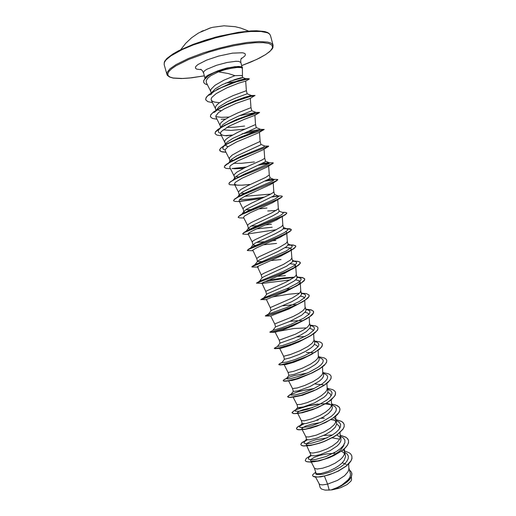 <?xml version="1.0" encoding="UTF-8"?>
<svg xmlns="http://www.w3.org/2000/svg" width="516" height="516" viewBox="0 0 516 516"><rect width="100%" height="100%" fill="white"/><g stroke="black" fill="none" stroke-linecap="round" stroke-linejoin="round"><path stroke-width="0.77" d="M210.709 27.812L200.885 31.966M211.534 92.693L215.553 88.623L222.338 84.598L234.941 79.522L240.895 77.8L242.591 77.735L230.059 81.27M242.443 76.303L242.385 68.389L241.017 67.512L237.044 67.486L231.007 68.338L224.847 69.705L218.391 71.885L228.291 73.53L234.915 75.671L241.236 75.497L242.333 76.046L242.784 77.561M240.217 78.593L241.565 77.658M235.689 66.622L226.363 68.131L218.004 70.731L207.954 75.22L205.568 76.955L205.039 78.49M211.515 94.305L211.508 93.261M211.147 92.945L210.599 90.739L211.089 89.107L215.037 85.237L223.867 80.199L234.915 75.671M315.611 477.1L319.539 484.485L322.435 484.93L327.596 484.143L329.227 490.097L331.266 489.903L337.677 487.375L341.792 485.124L348.197 479.822L349.951 477.081L350.538 474.481L348.906 467.87M324.454 476.152L327.596 484.143L337.58 480.357L344.623 475.707L347.932 471.888L348.868 469.437L348.655 463.961M311.341 462.149L314.444 468.231L316.192 473.707L320.675 473.643L328.389 471.347L334.787 468.302L338.696 465.813L341.947 463.097L344.262 460.304L345.604 456.338L344.443 451.481L343.34 449.707M314.483 468.335L316.992 469.038L322.661 468.186L329.092 466.077L335.148 463.149L340.27 459.608L342.734 457.118L344.211 454.673L344.488 451.629M306.814 445.972L311.225 455.647L314.812 455.822L320.159 454.673L329.982 450.739L337.264 445.901L339.651 443.328L340.908 440.864L340.953 438.639L340.27 436.11M310.116 452.474L311.348 453.003L313.315 452.983L319.391 451.732L326.738 448.991L332.627 445.83L337.258 442.238L339.264 439.819L340.225 437.523L340.038 432.518M305.724 436.549L306.614 439.574L309.548 439.838L316.959 438.097L325.551 434.511L331.298 430.989L335.265 427.248L336.748 423.759L335.929 420.153M305.711 436.517L306.465 436.942L308.871 436.904L316.153 435.156L324.364 431.757L329.963 428.441L334.02 424.881L335.529 422.578L335.948 420.469L335.671 416.193M324.306 418.173L321.017 418.27M301.331 420.605L302.228 423.623L305.949 423.584L314.618 421.088L323.164 417.122L328.453 413.535L331.678 409.936L332.394 407.743L331.582 404.151M301.331 420.585L304.414 420.772L311.69 418.889L319.926 415.457L325.557 412.168L329.647 408.691L331.169 406.46L331.601 404.441L331.298 399.816M293.159 397.159L296.932 404.602L297.822 407.621L303.408 406.943L314.483 402.938L324.016 397.281L326.473 394.921L327.808 392.708L327.937 390.747L327.215 388.103M296.939 404.621L300.764 404.434L307.22 402.577L315.482 399.1L321.139 395.849L325.261 392.45L326.796 390.296L327.234 388.361L326.905 383.388M288.65 380.924L292.52 388.574L293.314 391.476L297.945 390.922L310.006 386.542L319.578 380.969L322.048 378.686L323.416 376.557L323.571 374.687L322.842 372.004M292.52 388.58L297.177 387.955L304.756 385.452L313.031 381.659L318.308 378.363L321.771 375.1L322.777 373.126L322.5 366.915M307.22 373.074L294.501 375.5L289.276 377.119L286.315 378.667L288.895 375.403L294.449 374.313L303.318 371.075L309.748 367.992L315.121 364.612L317.624 362.393L319.011 360.349L319.191 358.575L318.449 355.859M288.895 375.403L288.089 372.488L293.656 371.339L302.35 368.153L310.49 364.141L315.276 360.877L317.359 358.801L318.378 356.911L318.082 350.39M281.833 362.703L279.498 363.786L282.136 362.393L284.458 359.265L289.94 357.917L298.816 354.582L305.246 351.512L310.645 348.203L313.173 346.055L314.592 344.095L314.792 342.418L314.044 339.663M290.863 354.357L283.794 356.246L290.185 354.589L299.957 350.719L307.807 346.578L312.012 343.43L313.973 340.644L313.657 333.813M277.415 346.488L280.001 343.108L294.281 338.038L300.738 334.981L306.169 331.73L310.155 327.789L310.387 326.202L309.632 323.422M305.104 336.561L296.7 336.961M280.001 343.108L279.195 340.173L295.449 334.155L303.337 330.053L307.575 326.996L309.548 324.325L309.213 317.192M305.833 309.471L308.452 310.148L309.793 311.154L309.981 312.509L309 314.16L303.769 318.146L290.643 324.474L281.659 327.821L272.906 330.337L275.544 326.873L289.734 321.449L301.66 315.218L305.704 311.432L305.962 309.942L305.201 307.123M297.7 320.688L289.928 321.365M275.538 326.886L274.776 323.9L293.03 316.553L298.848 313.476L303.118 310.509L305.117 307.968L304.75 300.525M268.436 314.07L271.197 310.484L291.656 301.757L297.151 298.648L300.641 295.836L301.544 294.288L300.725 290.663L300.273 292.295L298.648 293.965L292.527 297.855L270.287 307.588L271.055 310.6M292.914 304.769L282.878 305.788M297.081 277.273L299.744 277.782L301.054 278.737L301.015 279.853L297.88 282.871L287.122 288.56L263.94 297.726L266.998 293.914L284.987 286.096L294.055 281.072L296.152 279.33L297.081 277.866L296.3 274.389M290.366 288.683L286.251 288.947M265.753 291.334L286.025 282.155L294.165 277.376L295.81 275.789L296.307 274.486L295.694 265.495L294.055 267.843M285.393 275.621L277.814 276.331M261.251 274.957L262.057 277.905L263.863 276.679L286.406 266.308L292.275 262.051L292.617 260.844L291.83 257.948M285.219 247.59L289.108 247.79L291.05 248.596L290.876 249.918L288.676 251.821L281.11 255.942L257.355 266.585L261.238 274.931L263.766 273.325L283.458 264.398L290.637 259.948L291.837 258.026L291.295 250.208M281.007 259.535L270.636 260.593M261.593 261.638L257.536 261.477M255.046 264.663L257.652 261.173L258.916 260.283L277.943 251.518L286.193 246.919L288.109 244.887L287.348 241.456M276.531 256.936L276.015 256.987M256.729 258.535L259.187 256.678L278.904 247.59L286.128 243.3L287.348 241.514L286.786 233.335M276.602 243.404L263.553 244.778M255.491 245.468L252.995 244.997L254.994 243.249L275.37 233.69L281.652 230.207L283.606 228.317L282.845 224.911M275.802 240.475L272.848 240.74M268.772 241.172L268.223 241.236M264.482 241.656L256.517 242.436M252.195 242.062L252.898 241.036L255.368 239.566L274.331 230.729L281.613 226.601L282.852 224.957L282.271 216.617M272.184 227.221L256.787 228.814M249.938 229.065L248.699 228.756L248.467 228.188L251.137 226.085L272.654 215.875L278.047 212.779L279.143 211.283L278.337 208.316M271.384 224.279L265.843 224.841M260.915 225.376L260.374 225.434M257.336 225.744L251.002 226.163M247.654 225.544L248.312 224.376L251.615 222.319L271.629 212.908L277.795 209.264L278.337 208.354L277.743 199.789M245.739 212.669L244.203 212.257L243.887 211.573L246.661 209.186L273.486 196.009L274.622 194.661L273.809 191.668M266.946 208.038L258.748 208.909M253.317 209.444L252.827 209.49M250.602 209.657L245.764 209.754M243.881 211.882L243.042 208.612L244.707 206.858L251.195 203.278L270.268 194.358L273.261 192.513L273.803 191.642M270.803 194.074L244.494 196.364M240.288 195.983L239.353 195.377L239.476 194.48L242.817 191.829L269.61 178.697L270.087 177.981L269.268 174.976L265.688 177.42L247.745 185.683L240.733 189.559L238.457 191.933L239.301 195.242M245.803 193.332L240.708 193.242M235.032 179.026L234.696 178.155L235.406 176.994L239.701 173.957L265.031 161.869L265.54 161.25L264.714 158.219L262.386 159.818L245.145 167.603L236.831 172.125L233.941 174.853L234.709 178.555M239.314 176.956L235.767 176.646M254.375 161.985L241.327 163.32L233.471 163.314M230.097 161.811L230.355 160.663L231.639 159.257L236.663 155.967L260.438 144.983L260.973 144.467L260.148 141.423L240.456 150.466L232.155 155.129L229.31 158.031L230.097 161.811M233.277 160.379L230.897 159.966M228.246 146.615L226.337 145.976L225.479 145.015M225.46 144.957L225.789 143.629L227.13 142.126L232.845 138.346L256.271 127.794L255.568 124.575L237.921 132.225L228.298 137.482L225.576 139.733L224.666 141.165L225.46 144.957M227.808 143.674L227.446 143.603M244.926 129.123L230.955 130.432L223.138 129.819M219.919 128.22L223.073 124.517L228.975 120.673L238.527 116.081L251.808 110.74L250.97 107.676L237.663 112.952L228.943 117.1L223.596 120.351L220.893 122.718L219.945 124.685L220.603 127.304M244.578 126.065L234.025 127.239L226.769 127.413M219.687 108.108L214.327 112.353L219.023 106.825L227.137 101.865L235.915 97.892L247.196 93.796L246.364 90.719L232.942 95.634L222.996 100.491L218.868 103.161L216.198 105.638L215.282 107.741L215.907 110.256M221.171 110.708L217.107 109.831M346.313 464.381L342.276 462.762M344.565 453.422L341.766 451.281M340.263 437.271L337.032 435.098M335.903 421.366L333.072 419.495M335.845 419.837L334.007 417.508M331.53 405.408L329.73 404.118L326.583 403.099M323.332 384.897L315.012 383.981M313.522 352.841L306.362 352.434M303.098 320.72L299.183 320.642M296.803 304.659L293.346 304.743M276.137 210.483L267.752 210.986M351.757 473.011L351.938 474.294L351.312 476.919L349.5 479.68L346.642 482.415L340.953 486.137L332.272 489.755L340.683 487.678L347.21 484.524L350.977 481.035L351.493 479.732L351.377 476.778M329.227 490.097L324.912 490.052L321.397 488.962L320.165 487.646L319.146 484.053M341.386 451.203L341.831 451.313M344.669 452.306L347.158 454.028L348.365 456.221L348.203 458.782L346.713 461.568L344.017 464.413L340.347 467.154L331.375 471.701L322.7 474.262L316.985 474.585L315.779 474.023L315.786 473.108M344.159 450.803L349.358 452.861L350.79 454.112L351.854 456.073L351.912 458.376L350.919 460.885L346.036 466.142L338.251 470.992L333.781 473.017L324.893 475.907L317.617 477.01L313.367 476.416L312.625 475.604L312.722 474.765L315.553 472.256M349.461 469.915L351.357 471.985L351.899 474.21L351.202 476.945L349.229 479.809L346.159 482.641L342.263 485.246L337.903 487.485L331.266 489.903M351.873 456.138L351.951 458.505L350.951 461.02L348.958 463.645L346.068 466.277L338.283 471.127L329.285 474.81L320.984 476.823L315.089 477.042L313.406 476.552L312.644 475.668M332.427 489.703L331.304 489.897M334.8 452.474L334.536 453.325L326.822 453.88L319.539 455.415L313.896 457.486L310.851 459.537L310.561 460.614L311.283 461.156L317.759 460.949L324.59 459.092L331.956 455.976L338.412 451.997L340.902 449.855L343.785 445.65L344.056 443.734M218.391 71.885L210.696 75.749L207.709 78.264L206.219 80.599L206.31 82.554L210.721 91.409M246.364 90.719L245.674 81.128L238.637 83.141L227.111 87.707L216.191 93.583L211.973 97.272L211.173 98.859L211.321 100.201L212.115 101.078L214.688 102.129L219.526 102.684M250.97 107.676L250.312 98.408L235.902 103.452L224.144 108.947L218.416 112.681L215.869 115.848L215.965 117.093L220.035 125.24M255.568 124.582L254.904 115.345L244.32 119.299L228.814 126.265L221.39 131.419L220.538 132.799L221.029 134.457L223.254 135.386L227.253 135.818M264.102 129.49L258.645 132.728L236.657 141.919L227.691 147.015L225.195 149.711L225.221 150.73L229.291 158.864M268.462 146.492L262.812 149.898L237.47 161.044L230.652 165.449L229.833 166.571L229.833 167.474L233.896 175.601M234.374 168.784L243.533 168.39M239.172 185.257L229.73 184.696L228.943 184.012L229.239 183.07L230.549 181.851L235.993 178.697L244.332 174.911L273.112 163.314L266.895 167.1L241.785 178.336L235.257 182.374L234.425 184.167L236.689 185.109L241.875 185.199L250.266 184.476M276.795 180.71L270.919 184.315L246.119 195.538L239.85 199.24L239.005 200.808L243.068 208.915M243.862 217.984L239.624 217.887L238.173 217.417L238.444 216.655L241.746 214.559L274.002 201.072L281.497 197.46L272.667 202.678L250.434 212.676L244.429 216.043L243.571 217.404L247.628 225.498M282.22 215.881L281.891 216.591M248.338 234.367L242.92 234.116L243.023 233.361L244.197 232.568L277.505 218.597L285.496 214.63L276.46 219.984L254.736 229.749L248.989 232.787L248.131 233.954L252.182 242.03M285.858 231.697L286.715 232.4L286.232 233.458M285.903 233.787L280.182 237.296L256.704 247.815L252.801 250.047L256.716 258.51M290.456 263.779L294.262 264.263L295.687 265.495M293.417 268.339L284.735 273.216L261.889 283.065L265.746 291.327L266.553 294.249M262.354 283.4L290.224 279.943M295.487 279.962L298.519 280.478L300.022 281.484L299.757 283.129L297.764 285.09M296.952 285.683L285.438 291.785L266.411 299.493L270.242 307.659M300.37 296.126L303.447 296.919L304.601 298.325M265.476 315.798L272.99 313.96L286.715 309.116L297.571 304.446L303.473 301.318L289.037 308.949L270.713 315.966L274.725 323.938M305.143 312.264L307.968 313.18L309.039 314.67M269.907 332.207L275.492 331.195L287.289 327.415L297.603 323.313L306.601 318.824L292.566 326.073L282.349 330.04L275.189 332.227L279.195 340.173M278.556 331.291L293.901 328.524L306.465 327.924M309.819 328.37L312.264 329.273L313.399 330.614M309.529 336.387L298.893 341.908L289.095 345.823L280.82 348.306L274.809 348.655L280.659 347.597L288.534 345.275L304.034 339.193L310.735 335.697L314.76 332.994L317.637 329.982L318.011 327.95M314.425 344.43L316.772 345.456L317.83 346.92M312.225 354.021L302.505 358.884L293.636 362.335L285.761 364.528L279.859 364.947L285.877 363.954L293.088 361.922L309.723 355.305L319.391 349.364L321.939 346.565L322.41 344.159M311.87 373.062L298.08 378.815L291.901 380.505L288.547 380.718M313.973 390.728L302.312 395.308L293.075 397.172M293.327 396.991L292.972 396.791M297.197 394.508L302.86 392.934M327.924 392.341L330.156 393.779L331.027 395.682M320.326 403.925L308.323 405.802L296.339 409.588L293.52 411.097L292.101 412.877L293.598 413.619L297.364 413.522L306.685 411.529L317.985 407.472L312.696 409.652L302.395 412.755L298.467 413.181L297.39 412.574L299.338 411.168L302.679 409.859L312.702 407.492M318.017 425.745L310.645 428.138L305.111 429.338L316.031 426.455L325.79 422.411L334.426 417.199L337.432 414.522L339.315 411.962L339.999 409.627L339.709 408.092L338.773 406.776L335.884 405.079L331.549 404.047M304.917 429.241L302.531 429.209L301.783 428.474L305.408 426.139L311.954 424.081L320.301 422.617M336.722 424.042L339.083 425.945L339.715 428.428M320.61 442.683L314.192 444.599L308.961 445.379L306.304 444.889L306.162 444.328L307.007 443.328L310.348 441.541L315.708 439.774L327.034 437.929M332.117 437.858L339.638 439.168M311.219 455.647L308.832 457.35L308.323 458.801L309.529 459.569L312.161 459.782L316.011 459.369L326.035 456.563L336.284 451.59L340.386 448.643L343.327 445.637L344.869 442.754L344.907 440.167L343.456 438.026L340.637 436.413M332.368 435.001L323.642 435.446M307.265 439.838L304.537 441.561L303.995 443.005L305.285 443.599L307.942 443.67L311.774 443.134L321.661 440.238L331.782 435.369L335.864 432.531L338.831 429.654L340.463 426.906L340.637 424.442L339.36 422.398L336.742 420.863M334.458 420.166L330.891 419.611M316.463 420.359L318.204 420.101L316.392 420.385M303.692 423.849L299.699 426.274L299.661 427.125L301.022 427.564L307.517 426.842L312.161 425.616L322.448 421.643L331.324 416.36L334.323 413.606L336.039 410.988L336.342 408.653L335.232 406.711L331.775 404.879M330.479 404.538L325.228 403.893M316.869 404.196L307.252 405.802M301.518 407.388L296.313 409.601L295.242 410.484L295.313 411.175L299.454 411.239L307.839 409.201L317.979 405.241L326.776 400.132L329.801 397.501L331.588 395.011L332.014 392.792L331.072 390.954L327.486 389.103M314.025 388.458L299.912 391.128L289.979 394.656L292.004 393.714L290.779 394.611L290.966 395.146L295.191 394.921L303.492 392.728L313.483 388.787L322.21 383.846L325.254 381.337L327.112 378.97L327.666 376.867L326.88 375.126L323.151 373.158M286.315 378.667L288.173 379.015L290.914 378.544L299.138 376.203L308.981 372.281L317.624 367.508L320.688 365.109L322.616 362.864L323.287 360.877L322.655 359.239L318.817 357.22M281.852 362.638L286.625 362.097L294.759 359.62L304.459 355.724L313.019 351.112L318.101 346.694L318.875 344.823L318.404 343.275L316.714 342.114L314.534 341.469M298.338 341.676L297.784 341.747M277.382 346.526L282.317 345.591L295.12 341.173L308.4 334.658L313.56 330.459L314.444 328.698L314.115 327.254L312.599 326.164L310.193 325.493M289.786 326.499L289.063 326.615M268.43 314.07L286.625 307.523L299.345 301.447L304.472 297.738L305.511 296.216L305.44 294.978L304.272 294.068L301.467 293.391M270.074 296.681L269.055 296.874M294.442 277.156L283.845 277.879L268.636 280.124M261.586 281.278L260.903 281.375M259.535 281.22L282.994 271.532L293.372 266.185L296.5 263.431L296.635 262.425L295.494 261.56L292.649 261.096M255.22 264.553L286.09 251.002L291.966 246.945L292.198 246.042L291.321 245.313M250.466 248.17L253.382 246.442L274.673 237.334L284.297 232.664L287.406 230.394L287.728 229.594L286.851 228.898L284.858 228.62M248.66 227.866L245.971 231.484L252.163 228.02L279.73 215.83L282.826 213.785L283.226 213.076L282.691 212.534M241.817 214.366L248.428 210.657L275.151 198.944L278.704 196.493L277.253 195.861L281.781 196.016L282.323 196.338L282.033 196.88L276.499 199.834L245.39 212.663L239.663 215.565L238.128 217.262M264.708 197.048L248.473 199.157L239.411 199.66M239.65 194.242L236.947 197.873L239.708 195.803L244.726 193.184L272.396 181.09L274.144 179.839L273.912 179.465M273.261 179.355L267.952 179.749M232.864 180.361L233.219 180.161M233.935 179.607L244.191 174.144L268.959 163.566L269.546 162.85L268.61 162.753L261.767 163.591M228.556 163.069L227.917 163.927L229.239 162.669M230.175 161.979L240.527 156.483L263.083 147.234L264.882 146.08L268.372 146.112M225.124 149.975L223.538 149.395L222.809 148.556L222.97 147.46L224.241 145.686M226.543 144.183L240.037 137.346L260.309 129.464L247.087 131.696M220.455 133.302L218.578 132.373L218.229 130.69L219.951 128.497L223.041 126.233M223.531 125.923L236.18 119.641L255.917 112.443L239.172 115.803M229.02 117.061L221.312 117.332L215.811 116.584M219.964 107.941L226.769 104.342L234.935 100.82L244.803 97.266L251.311 95.492M211.276 93.028L209.793 94.989L214.327 91.171M216.52 89.81L230.6 83.263L239.289 80.251L245.655 78.722L242.733 77.529M243.933 79.509L239.94 80.606M234.851 81.702L225.576 83.108M310.045 455.88L306.246 458.389L305.24 460.498L306.085 461.407L307.994 461.936L314.625 461.659L323.848 459.446L328.84 457.666L338.264 453.074L342.179 450.455L345.288 447.759L347.436 445.102L348.513 442.586L348.487 440.309L347.739 438.793L345.81 437.097L340.205 435.156M306.988 439.774L302.221 442.431L301.189 443.463L300.86 444.631L301.673 445.431L303.563 445.863L310.155 445.405L319.365 443.096L324.364 441.303L333.813 436.749L337.754 434.182L343.056 428.99L344.166 426.571L344.172 424.397L343.056 422.514L341.515 421.353L335.89 419.56M303.595 423.849L298.293 426.422L296.81 427.68L296.468 428.712L297.255 429.402L299.112 429.731L305.672 429.106L319.868 424.881L329.343 420.372L333.31 417.857L338.67 412.826L339.812 410.51L339.844 408.44L339.122 407.06L337.206 405.557L331.562 403.925M317.656 404.06L305.646 406.311M302.937 407.066L295.275 409.943L292.069 412.413L292.817 413.329L294.649 413.555L301.17 412.748L315.36 408.408L324.867 403.938L328.853 401.48L334.271 396.611L335.439 394.392L335.497 392.431L334.8 391.128L332.897 389.722L327.254 388.245M289.979 394.656L287.625 396.617L288.367 397.204L290.173 397.32L301.015 395.23L315.779 389.761L324.383 385.052L329.853 380.344L331.053 378.228L331.143 376.364L330.466 375.145L328.589 373.842L322.977 372.52M286.503 378.434L283.497 380.092L283.207 380.66L283.903 381.027L288.47 380.666L296.481 378.712L311.251 373.191L319.901 368.566L325.428 364.025L326.654 362.006L326.776 360.252L326.118 359.117L324.267 357.917L318.695 356.756M279.498 363.786L278.763 364.541L281.181 364.709L291.927 362.135L306.717 356.569L315.399 352.028L320.984 347.655L322.242 345.739L322.39 344.088L321.752 343.037L319.933 341.94L314.392 340.941M275.215 347.687L274.299 348.313L274.938 348.519L279.408 347.752L292.172 343.882L302.163 339.889L310.89 335.445L316.527 331.233L317.817 329.421L317.991 327.879L317.379 326.905L315.586 325.918L310.077 325.074M272.906 330.337L269.823 332.13L272.132 331.885L287.586 327.157L302.26 320.978L309.684 316.701L313.373 313.051L313.457 311.296L311.219 309.845L305.749 309.161M268.462 314.057L265.334 315.882L267.591 315.399L282.987 310.38L297.7 304.227L305.169 300.086L308.923 296.629L309.045 295.023L306.433 293.623L301.415 293.198M299.357 293.23L288.463 294.23L273.177 296.829M266.237 299.686L260.857 299.551L284.258 291.263L293.643 287.173L300.841 283.284L304.472 280.124L304.634 278.711L302.518 277.563L298.287 277.182M256.458 283.226L285.258 272.016L296.526 266.43L300.009 263.566L300.086 262.173L297.693 261.27L292.649 261.128M251.84 266.83L253.833 265.63L281.381 254.756L292.185 249.538L295.533 246.964L295.662 245.784L293.062 244.99L288.051 245.035M247.274 250.363L249.976 248.577L277.473 237.457L287.831 232.606L291.05 230.317L291.327 229.536L289.863 228.801L286.296 228.653M285.987 228.723L283.207 228.917M276.389 229.704L248.106 233.89M242.714 233.909L243.971 232.535L248.944 230.13L283.465 215.643L286.548 213.618L286.832 212.96L285.419 212.392L282.387 212.405M278.33 196.035L272.287 196.764M261.864 198.35L239.688 201.298M233.535 200.627L234.632 199.002L238.882 196.519L274.673 181.593L277.505 180.084L277.724 179.562L276.492 179.413M274.144 179.607L265.85 180.826M228.93 183.941L229.259 182.858L230.768 181.522L238.457 177.349L270.255 164.507L272.964 163.25L273.228 162.882L272.512 162.811M269.513 163.172L258.555 165.049M246.409 167.003L231.981 168.538M224.312 167.21L224.731 165.83L226.659 164.127L235.096 159.508L268.655 146.112M225.924 152.13L221.519 151.646L219.655 150.35L219.764 149.421L220.958 147.905L224.879 145.131L231.755 141.565L242.694 136.901L264.057 129.316M255.878 131.141L242.423 133.689M232.239 135.095L224.776 135.644M215.03 133.573L215.372 131.928L217.887 129.445L228.317 123.588L245.332 116.745L258.974 112.656M254.278 113.959L251.924 114.533M210.367 116.674L210.792 114.694L213.863 111.701L224.97 105.496L237.541 100.388L248.512 96.821L254.962 95.46L250.292 98.408M239.779 99.749L238.702 99.969M205.69 99.723L206.219 97.35L208.935 94.551L219.048 88.546L235.619 81.954L244.494 79.374L249.357 78.8M203.659 82.205L203.723 80.606L205.271 78.239L211.566 73.717L222.215 69.396L227.646 67.957L227.472 69.054M305.259 460.562L306.117 461.536L310.922 462.168L319.062 460.93L328.879 457.802L333.775 455.654L342.218 450.591L345.327 447.894L347.468 445.237L348.545 442.722L348.519 440.445L347.384 438.458L345.836 437.226L340.212 435.278M307.201 439.825L302.299 442.528L301.034 443.902L300.899 444.766L301.712 445.566L303.595 445.992L310.193 445.54L319.404 443.231L324.403 441.438L333.846 436.884L337.787 434.317L343.095 429.125L344.204 426.706L344.204 424.533L343.088 422.643L341.54 421.475L335.897 419.689M304.027 423.83L298.254 426.603L296.713 427.996L296.507 428.848L297.429 429.589L298.97 429.854L305.091 429.351M328.963 403.783L325.59 403.686M324.5 403.699L320.675 403.899M317.985 407.472L326.46 403.17L331.395 399.732L335.148 395.366L335.516 392.495M313.857 388.613L305.395 389.973L297.706 391.889L290.282 394.656L287.664 396.791M287.644 396.727L288.392 397.333L290.553 397.443L298.371 396.088L308.329 392.992L316.618 389.522L323.803 385.587L327.86 382.588L330.891 378.873L331.162 376.435M283.232 380.724L283.955 381.163L286.367 381.118L293.191 379.77L302.486 376.899L312.322 372.849L319.359 369.069L324.106 365.573L326.589 362.4L326.789 360.323M278.795 364.606L279.859 364.947M296.629 342.36L295.945 342.476M274.344 348.435L274.809 348.655M286.58 327.673L285.58 327.873M306.601 318.824L311.587 315.379L313.006 313.857L313.676 312.128L313.296 311.135L311.799 310.168L305.788 309.29M303.473 301.318L308.007 297.99L309.116 296.423L309.161 295.3M260.87 299.706L283.265 291.817L294.397 286.973L300.164 283.871L304.118 280.801L304.775 279.588L304.646 278.814L302.492 277.685L297.093 277.318M294.075 277.447L281.059 278.943L264.205 281.936M261.76 283.387L256.678 283.116L283.845 272.777L291.147 269.487L298.184 265.482L300.157 263.521L300.306 262.657L299.777 262.018L297.468 261.367L292.63 261.264M258.277 267.088L252.06 267.011L252.143 266.591L280.485 255.297L287.799 252.008L294.23 248.364L295.81 246.674L295.313 245.622L292.959 245.113L287.98 245.171M252.808 250.731L247.467 250.583L247.59 250.002L248.718 249.344L277.073 237.786L289.366 231.858L291.095 230.446L291.198 229.407L286.715 228.827M285.496 214.63L286.844 213.031M281.497 197.46L282.329 196.409M278.563 196.157L271.958 196.951M261.386 198.563L240.063 201.414M239.392 201.575L235.219 201.446L233.6 200.821L233.851 199.892L237.296 197.505L248.299 192.429L273.603 182.225L277.801 179.736M274.177 179.742L265.411 181.039M273.112 163.314L273.241 163.011M269.294 163.353L258.026 165.281M245.977 167.21L232.664 168.642M230.452 168.713L226.105 168.384L224.325 167.281L224.615 166.191L228.362 163.185L240.366 157.309L268.707 146.144M225.989 152.265L222.048 151.904L219.945 150.943L219.964 149.253L221.358 147.724L227.24 143.97L236.212 139.726L251.26 133.844L264.179 129.452L260.477 129.31L256.394 127.607M254.943 131.483L241.914 133.915M231.923 135.269L225.815 135.74M221.519 135.773L216.991 135.14L215.043 133.644L215.282 132.29L219.087 128.761L226.679 124.53L236.522 120.215L246.525 116.487L259.561 112.417M252.053 114.649L250.305 115.055M225.55 119.048L221.158 119.286M217.036 119.228L212.405 118.435L210.386 116.745L210.586 115.274L211.921 113.514L217.72 109.366L226.659 104.896L236.876 100.788L249.873 96.602L255.007 95.615M238.805 100.091L237.805 100.291M212.54 102.639L207.806 101.684L205.703 99.794L205.871 98.214L207.161 96.35L212.831 92.048L221.68 87.494L236.56 81.805L248.802 78.742L249.26 79.083L245.674 81.128M207.471 84.882L205.175 83.992L203.878 82.76L203.672 81.07L204.265 79.716L208.49 75.729L214.624 72.388L227.691 68.106L234.187 66.945L240.933 66.783L242.397 67.422L242.385 68.544M325.564 490.129L331.982 489.858L339.18 488.2M242.546 67.66L241.333 66.738L238.418 66.467L227.201 67.938M200.685 31.992L202.362 30.96L203.82 30.721M203.556 30.592L198.26 33.134L191.623 37.739L185.734 43.286L180.716 49.659M193.397 44.898L182.135 49.626L170.906 55.838L165.913 60.037L164.346 62.475L164.178 64.564L164.256 62.32L164.81 61.075L166.997 58.379L172.97 53.89L178.652 50.691L193.448 44.221L215.765 37.1L238.321 32.315L251.26 30.895L256.684 30.76L264.979 31.618L267.74 32.592L269.558 33.895L270.461 35.488L269.552 34.03L267.669 32.85L261.025 31.457L250.873 31.489L244.687 32.063L230.678 34.295L215.495 37.836L193.397 44.898M204.278 75.833L189.404 78.039L182.987 78.49L173.079 77.981L169.912 77L168.119 75.549L167.803 73.646L169.016 71.343L171.789 68.68L176.079 65.745L188.779 59.398L208.625 52.181L221.112 48.633L233.529 45.776L245.132 43.77L255.252 42.718L263.341 42.647L269.023 43.538L272.093 45.292L272.512 47.788L270.378 50.871L265.908 54.361L259.387 58.089L251.189 61.894L241.688 65.603M204.284 75.846L191.907 77.787L181.31 78.567L173.241 78.09L169.564 77.032L167.403 75.375L166.907 74.343L167.1 72.375L170.035 68.763L176.085 64.552L188.534 58.424L203.336 52.858L218.371 48.343L233.529 44.776L247.499 42.454L259.122 41.551L267.527 42.073L270.352 42.847L272.209 43.931L273.093 45.292L270.461 35.488M204.962 78.303L203.401 72.401L204.626 70.769L206.864 69.292L216.578 65.248L226.995 62.481L235.883 61.294L238.85 61.423L240.843 62.488L240.695 60.12L241.43 58.121M201.44 69.731L196.667 69.131L195.377 68.054L195.777 66.499L197.873 64.564L206.606 60.088L218.707 56.025L232.471 53.116L242.333 52.742L244.178 53.206L245.203 53.948L245.371 54.928L244.707 56.109L241.024 58.901M267.965 32.985L263.192 31.353L255.497 30.805L239.36 32.185L219.777 36.094L206.277 39.848L193.532 44.215M284.458 359.284L283.652 356.356L279.666 348.461M257.503 261.373L256.71 258.497M252.995 244.997L252.176 242.004M248.448 228.465L247.622 225.466M166.907 74.343L164.178 64.564M211.321 100.201L215.385 108.347M220.603 133.934L224.666 142.081M259.496 132.27L260.148 141.436M264.076 149.182L264.714 158.238M268.642 166.068L269.268 174.995M234.425 184.167L238.489 192.287M273.196 182.935L273.809 191.694M286.722 232.464L286.773 233.18M291.211 249.002L291.288 250.054M300.157 281.93L300.273 283.645M300.28 283.8L300.764 290.895M284.155 364.696L288.089 372.494M297.39 412.819L297.661 413.348M297.726 413.477L301.344 420.624M302.279 429.751L305.736 436.568M344.385 448.797L344.617 452.397M242.081 67.048L240.843 62.488M214.501 72.24L213.547 72.724M303.195 424.062L302.447 424.307M297.339 409.04L295.81 409.685M286.967 378.151L284.593 379.344M277.427 346.468L274.615 348.016M301.415 293.204L301.918 293.204M264.115 297.616L260.89 299.538M297.061 277.182L298.822 277.189M259.851 281.026L256.562 283.02M292.649 261.07L295.584 261.102M255.672 264.276L252.337 266.32M290.366 244.913L292.191 244.939M251.563 247.383L248.215 249.447M247.538 230.336L244.197 232.406M282.155 212.308L284.967 212.36M243.584 213.14L240.282 215.191M239.708 195.803L236.47 197.809M273.68 179.368L277.137 179.426M235.922 178.317L232.768 180.252M269.146 162.766L272.983 162.817M232.226 160.682L229.194 162.527M228.633 142.893L225.756 144.622M225.163 124.956L222.473 126.543M251.802 110.734L255.904 112.449L259.413 112.417M221.822 106.864L219.377 108.276M251.144 95.499L254.446 95.434M218.603 88.642L216.507 89.816M245.306 78.729L248.37 78.632M310.793 454.977L308.613 457.615M304.156 441.98L306.446 439.174M299.699 426.274L302.079 423.313M332.807 405.241L331.769 404.854M295.242 410.484L297.7 407.395M328.834 389.554L327.466 389.032M290.779 394.611L293.301 391.418M316.714 342.114L314.47 341.218M312.599 326.164L310.103 325.157M308.452 310.148L305.717 309.032M304.272 294.068L301.318 292.849M300.06 277.911L296.9 276.608M259.483 281.246L262.134 277.718M295.81 261.689L292.469 260.303M291.521 245.397L288.018 243.933M250.621 247.97L253.156 244.558M287.199 229.033L283.548 227.504M282.839 212.598L279.066 211.012M241.675 214.437L244.158 211.089M278.447 196.086L274.564 194.455M274.015 179.504L270.049 177.839M233.077 180.078L235.135 177.31M269.546 162.85L265.514 161.16M228.775 162.772L230.613 160.302M265.043 146.125L260.961 144.416M224.466 145.377L226.085 143.209M251.292 95.486L247.196 93.796M225.163 119.293L223.821 119.28M254.904 115.345L259.477 112.63M284.419 234.903L289.366 231.858M288.263 252.092L293.101 249.138M292.011 269.307L296.706 266.482M295.655 286.541L300.164 283.871M270.707 315.966L265.54 316.024M275.189 332.22L270.41 332.336M289.218 380.879L285.219 381.208M299.731 413.148L297.364 413.522M318.83 443.296L313.489 444.753M203.42 72.724L202.343 70.608L200.692 69.267M241.688 65.616L256.775 59.404L265.424 54.722L269.552 51.742L272.177 48.962L272.887 47.659L273.093 45.292M234.032 66.77L235.025 66.693M248.648 31.076L240.714 28.032L235.212 26.703L223.983 25.8L212.831 27.258L209.735 28.122L200.814 31.998"/></g></svg>
